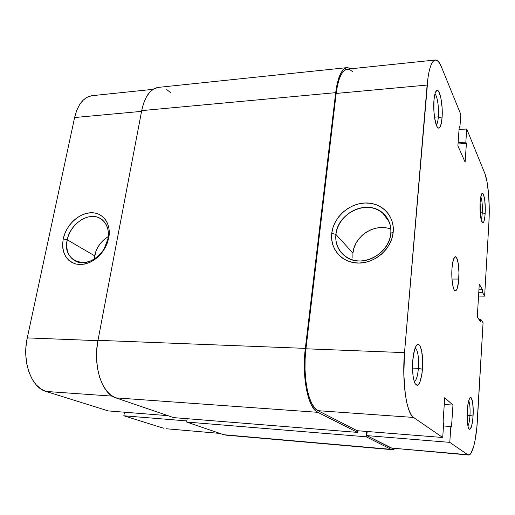 <?xml version="1.0" encoding="UTF-8"?>
<svg xmlns="http://www.w3.org/2000/svg" width="515" height="515" viewBox="0 0 515 515"><rect width="100%" height="100%" fill="white"/><g stroke="black" fill="none" stroke-linecap="round" stroke-linejoin="round"><path stroke-width="0.77" d="M414.305 381.712C416.326 380.45 417.691 376.008 418.399 368.373L422.467 369.242C420.897 383.115 418.392 387.814 414.948 383.334C412.856 378.229 412.135 370.549 412.785 360.281L412.534 368.45L413.088 376.047L414.356 381.86L415.193 383.797L417.105 385.4L418.109 385.014L420.002 381.995L422.081 372.995L422.699 361.421L421.669 350.96L420.208 346.318L419.307 344.998L418.341 344.426L417.343 344.638L416.352 345.629L414.543 349.82L412.785 360.281C413.358 353.811 414.421 349.131 415.959 346.254C419.809 338.889 423.851 353.818 422.467 369.242L418.399 368.373C417.691 376.008 416.326 380.45 414.305 381.712M436.257 124.92C437.286 123.812 437.982 121.128 438.342 116.879L442.031 118.083C441.149 126.896 439.52 129.825 437.164 126.883C434.75 123.246 433.109 109.811 433.965 100.219L433.907 111.189L434.679 118.353L436.739 126.085L437.557 127.443L438.387 128.1L439.205 128.035L440.653 125.795L442.031 118.083L442.082 107.526L440.808 97.496L438.587 91.277L436.932 90.402L435.426 92.43L434.808 94.47L433.965 100.219C434.287 96.421 434.847 93.653 435.651 91.902C438.864 84.363 443.376 103.612 442.031 118.083L438.342 116.879C437.982 121.128 437.286 123.812 436.257 124.92M467.916 425.976C468.933 424.154 469.616 420.658 469.97 415.47L473.066 416.081C472.178 426.632 470.736 430.791 468.727 428.557C467.35 425.165 466.854 419.21 467.253 410.7L467.433 422.815L468.187 427.109L468.689 428.486L469.835 429.439L471.573 426.375L472.828 419.062L473.208 409.953L472.583 401.983L471.161 397.767L470.575 397.496L469.384 398.777L467.858 404.816L467.253 410.7C467.684 404.526 468.489 400.374 469.667 398.256C471.856 394.355 473.813 404.938 473.066 416.081L469.97 415.47C469.616 420.658 468.933 424.154 467.916 425.976M481.119 219.615C481.686 218.27 482.079 215.997 482.285 212.792L485.149 213.628C484.576 221.07 483.54 223.941 482.034 222.222C480.398 218.399 479.761 211.813 480.115 202.466L480.559 216.487L481.358 220.529L482.87 222.86L483.855 221.63L484.95 216.152L485.272 208.06L484.731 199.975L483.495 194.541L482.471 193.363L481.956 193.614L480.637 197.625L480.115 202.466C480.392 198.307 480.907 195.5 481.654 194.052C483.656 189.951 485.896 202.852 485.149 213.628L482.285 212.792C482.079 215.997 481.686 218.27 481.119 219.615M335.935 234.434C334.216 248.552 345.372 261.131 360.197 260.963C375.004 261.015 389.578 247.915 390.795 233.334L393.202 232.065C391.851 248.43 375.467 263.152 358.865 263.068C342.237 263.229 329.806 249.118 331.757 233.334L335.935 234.434L352.93 253.116L335.935 234.434C337.402 213.171 367.118 199.028 382.548 212.792C388.619 218.012 391.368 224.855 390.795 233.334C389.746 254.127 361.401 268.579 345.803 256.747C338.426 251.326 335.13 243.891 335.935 234.434L331.757 233.334L331.673 239.108L332.735 244.664L334.93 249.801L338.168 254.32L342.353 258.041L347.322 260.809L352.897 262.515L358.865 263.068L364.993 262.444L371.032 260.654L376.748 257.77L381.898 253.889L386.276 249.176L389.701 243.82L392.044 238.039L393.202 232.065L393.138 226.143L391.87 220.504L389.456 215.373L385.999 210.95L381.641 207.391L376.568 204.828L370.974 203.348L365.071 202.994L359.09 203.766L353.251 205.633L347.767 208.511L342.835 212.296L338.632 216.847L335.304 221.997L332.986 227.559L331.757 233.334C333.469 217.549 348.822 203.496 365.071 202.994C381.338 202.253 394.799 215.695 393.202 232.065L390.795 233.334C392.23 218.746 380.257 206.702 365.721 207.333C351.198 207.745 337.441 220.317 335.935 234.434M467.099 415.27L469.97 415.47L467.099 415.27M412.528 368.103L418.399 368.373L412.528 368.103M434.499 117.169L438.342 116.879L434.499 117.169M480.186 212.85L482.285 212.792L480.186 212.85M458.794 279.059C458.202 286.482 457.063 290.434 455.382 290.911C453.058 291.303 451.166 279.001 451.996 268.379L451.945 278.48L452.595 284.505L453.676 288.831L454.327 290.145L455.724 290.833L457.056 288.941L458.517 282.085L458.955 272.551L458.234 263.423L456.567 257.661L455.189 256.74L454.494 257.262L452.704 262.508L451.996 268.379C452.614 261.015 453.747 257.127 455.382 256.715C457.758 256.393 459.58 268.624 458.794 279.059L451.983 279.04L458.794 279.059M468.521 455.009L391.175 448.05L467.704 454.687L449.782 442.366L366.789 435.6L367.176 431.493L366.789 435.6L391.175 448.05L468.553 455.015C472.455 455.575 476.356 439.398 477.411 420.105L483.07 322.847L480.778 319.332L478.866 319.294L480.778 319.332L480.624 321.965L477.296 316.905L479.272 284.093L482.529 289.726L482.375 292.308L484.621 296.144L488.935 222.004C490.042 204.011 488.188 181.357 484.782 173.298L487.023 181.756L488.568 193.898L489.231 207.951L488.935 222.004L484.621 296.144L482.375 292.308L482.529 289.726L479.272 284.093L477.296 316.905L480.624 321.965L480.778 319.332L483.07 322.847L476.832 427.643L474.946 441.072L473.697 446.466L470.794 453.554L469.242 454.912L467.704 454.687L449.782 442.366L450.844 426.517L451.494 427.019L452.962 405.067L444.728 397.76L443.138 420.581L443.84 421.122L442.707 437.499L413.539 417.44L317.98 410.68L357.198 430.701L442.707 437.499L413.539 417.44L411.067 414.646L408.813 409.811L406.882 403.078L405.356 394.709L403.824 374.482L404.52 352.633L428.081 76.838L429.426 69.995L431.1 64.813L433.018 61.459L435.098 60.036L437.254 60.538L439.398 62.894L441.445 66.956L460.816 114.478L459.856 127.965L459.258 126.548L457.887 145.809L465.116 162.109L466.39 143.453L465.83 142.134L466.732 129.001L459.045 129.535L466.732 129.001L484.782 173.298L466.732 129.001L465.83 142.134L466.39 143.453L458.015 143.981L466.39 143.453L465.116 162.109L457.887 145.809L459.258 126.548L459.856 127.965L459.155 128.016L459.856 127.965L460.816 114.478L441.445 66.956C439.495 62.199 437.46 59.875 435.355 59.991C431.403 60.879 428.66 69.235 427.128 85.059L404.52 352.633L305.942 348.784L305.105 359.122L305.015 369.551L305.678 379.606L307.062 388.831L309.09 396.833L311.672 403.29L314.678 407.951L317.98 410.68L357.198 430.701L442.707 437.499L443.84 421.122L443.138 420.581L444.728 397.76L452.962 405.067L444.258 404.513L452.962 405.067L451.494 427.019L450.844 426.517L443.505 425.976L450.844 426.517L449.782 442.366L366.789 435.6L392.391 448.398M352.711 71.765L349.82 69.596L346.91 69.203L344.11 70.652L341.522 73.935L339.276 78.956L337.467 85.548L336.179 93.44L305.942 348.784L336.179 93.44L427.128 85.059L336.179 93.44C338.239 78.261 341.934 70.162 347.258 69.152L435.336 59.998M484.621 296.144L478.551 296.08L484.621 296.144M458.112 142.623L465.83 142.134L458.112 142.623M482.529 289.726L478.937 289.694L482.529 289.726M482.375 292.308L478.783 292.275L482.375 292.308M390.853 229.201C375.158 222.583 354.166 235.986 352.93 253.116L352.897 258.034M386.186 227.92L381.164 227.553L376.072 228.151L371.103 229.684L366.435 232.085L362.245 235.265L358.685 239.115L355.878 243.473L353.934 248.198L352.93 253.116M404.52 352.633L305.942 348.784C302.402 376.517 308.627 406.831 317.98 410.68L413.539 417.44C406.541 413.616 401.855 381.84 404.52 352.633M480.804 196.724C482.085 200.168 482.574 205.524 482.285 212.792C482.574 205.524 482.085 200.168 480.804 196.724M434.924 94.013C437.293 95.5 439.128 108.002 438.342 116.879C439.128 108.002 437.293 95.5 434.924 94.013M415.232 347.805C417.903 350.451 418.959 357.307 418.399 368.373C418.959 357.307 417.903 350.451 415.232 347.805M468.702 400.696C469.873 403.502 470.298 408.427 469.97 415.47C470.298 408.427 469.873 403.502 468.702 400.696M305.344 348.378L97.985 340.325L141.709 110.616L335.683 92.668L305.344 348.378L97.985 340.325C92.758 365.811 101.938 393.949 115.843 397.863L173.684 417.62L357.494 432.381L173.684 417.62L115.843 397.863L317.8 412.322L115.843 397.863L110.937 395.224L106.476 390.808L102.652 384.763L99.64 377.308L97.599 368.753L96.614 359.464L96.749 349.846L97.985 340.325L141.709 110.616L335.683 92.668C337.814 77.005 341.619 68.656 347.11 67.613L350.973 68.765L349.782 68.083L346.782 67.658L343.885 69.145L341.213 72.518L338.883 77.707L337.01 84.512L335.683 92.668L305.344 348.378C301.668 377.064 308.131 408.408 317.8 412.322L314.388 409.522L311.272 404.713L308.601 398.056L306.496 389.784L305.067 380.25L304.378 369.86L304.474 359.071L305.344 348.378M347.084 67.62L158.401 87.383C150.367 88.651 144.799 96.395 141.709 110.616L143.646 103.2L146.376 96.962L149.768 92.153L153.67 88.953L158.446 87.376M225.628 435.111L392.25 449.692L223.755 434.724L391.065 449.344L366.242 436.804L186.636 422.043L223.755 434.724L186.636 422.043L187.157 418.701L186.636 422.043L366.242 436.804L366.751 431.461L366.242 436.804L391.065 449.344L393.241 449.614L395.069 448.629L392.25 449.692M357.655 430.74L357.494 432.381L317.8 412.322L357.494 432.381L357.655 430.74M166.706 89.513L170.916 92.925M107.918 239.005C110.416 226.446 102.781 215.991 91.96 216.474C81.17 216.77 69.737 227.611 67.259 239.816L63.248 238.876C66.036 225.229 78.801 213.113 90.865 212.747C102.968 212.186 111.543 223.858 108.749 237.936L107.918 239.005C105.375 254.622 87.479 267.111 76.104 261.427C68.489 257.384 65.54 250.181 67.259 239.816C70.079 224.031 88.335 211.71 99.756 218.135C106.682 222.177 109.405 229.13 107.918 239.005L108.749 237.936L109.289 232.838L108.91 227.978L107.635 223.542L105.523 219.712L102.665 216.622L99.176 214.388L95.191 213.081L90.865 212.747L86.372 213.39L81.866 214.98L77.52 217.452L73.497 220.71L69.937 224.637L66.976 229.085L64.716 233.887L63.248 238.876L62.624 243.865L62.882 248.668L64.008 253.103L65.972 257.004L68.707 260.217L72.119 262.605L76.072 264.073L80.424 264.555L85.001 264.021L89.629 262.489L94.116 260.011L98.288 256.682L101.97 252.64L105.015 248.043L107.307 243.074L108.749 237.936L105.826 246.498L104.539 248.867C96.485 260.751 86.874 265.785 75.711 263.983C65.463 260.223 61.311 251.854 63.248 238.876L67.259 239.816L94.625 255.801L67.259 239.816C61.111 263.461 91.567 271.63 104.172 248.745L107.918 239.005M108.279 236.559C101.094 240.994 96.543 247.406 94.625 255.801L94.194 259.129L95.835 251.526L97.734 247.412L100.251 243.621L103.296 240.28L108.279 236.559M123.832 415.785L186.81 420.922L123.832 415.785L163.97 428.338L123.832 415.785L124.463 412.206L123.832 415.785M219.931 433.418L165.997 428.731M27.269 337.904L25.975 346.724L25.834 355.633L26.864 364.253L29.001 372.203L32.149 379.137L36.153 384.789L40.833 388.934L45.983 391.439L108.285 410.919L45.983 391.439L112.244 396.125L45.983 391.439C31.376 387.628 21.804 361.491 27.269 337.904L74.611 117.536L27.269 337.904L97.927 340.666L27.269 337.904M96.369 95.854L91.709 95.732L87.228 97.2L83.108 100.245L79.529 104.77L76.651 110.609L74.611 117.536L141.561 111.369L74.611 117.536C77.868 104.242 83.758 96.955 92.262 95.661L153.032 89.34M167.961 415.663L108.285 410.919L167.961 415.663M389.218 221.939L382.548 212.792M102.408 219.879L99.756 218.135M104.172 248.745L104.539 248.867M105.318 246.634L105.826 246.498"/></g></svg>
